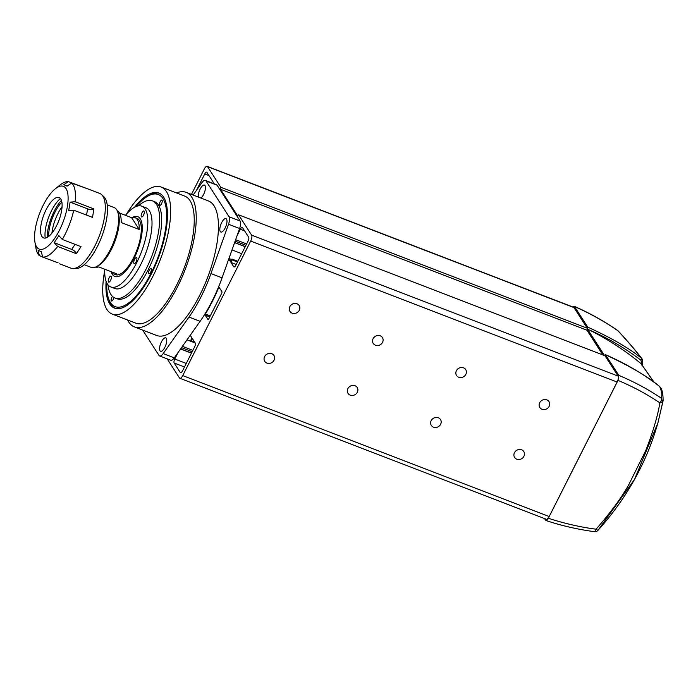 <?xml version="1.0" encoding="UTF-8"?>
<svg xmlns="http://www.w3.org/2000/svg" width="698" height="698" viewBox="0 0 698 698"><rect width="100%" height="100%" fill="white"/><g stroke="black" fill="none" stroke-linecap="round" stroke-linejoin="round"><path stroke-width="1.05" d="M514.47 452.679A5.444 4.877 147.2 0 0 514.609 457.443A5.444 4.877 147.2 0 0 519.338 459.502A5.444 4.877 147.2 0 0 523.91 456.309A5.444 4.877 147.2 0 0 523.77 451.545A5.444 4.877 147.2 0 0 519.042 449.486A5.444 4.877 147.2 0 0 514.47 452.679M539.685 402.755A5.444 4.877 147.2 0 0 539.824 407.519A5.444 4.877 147.2 0 0 544.553 409.586A5.444 4.877 147.2 0 0 549.125 406.384A5.444 4.877 147.2 0 0 548.986 401.62A5.444 4.877 147.2 0 0 544.257 399.561A5.444 4.877 147.2 0 0 539.685 402.755M264.621 356.573A5.444 4.877 147.2 0 0 264.76 361.337A5.444 4.877 147.2 0 0 269.489 363.405A5.444 4.877 147.2 0 0 274.061 360.203A5.444 4.877 147.2 0 0 273.921 355.448A5.444 4.877 147.2 0 0 269.192 353.38A5.444 4.877 147.2 0 0 264.621 356.573M289.836 306.658A5.444 4.877 147.2 0 0 289.975 311.421A5.444 4.877 147.2 0 0 294.704 313.481A5.444 4.877 147.2 0 0 299.276 310.287A5.444 4.877 147.2 0 0 299.137 305.523A5.444 4.877 147.2 0 0 294.408 303.464A5.444 4.877 147.2 0 0 289.836 306.658M373.116 338.687A5.444 4.877 147.2 0 0 373.264 343.451A5.444 4.877 147.2 0 0 377.984 345.519A5.444 4.877 147.2 0 0 382.556 342.317A5.444 4.877 147.2 0 0 382.417 337.562A5.444 4.877 147.2 0 0 377.688 335.494A5.444 4.877 147.2 0 0 373.116 338.687M347.901 388.611A5.444 4.877 147.2 0 0 348.04 393.375A5.444 4.877 147.2 0 0 352.769 395.434A5.444 4.877 147.2 0 0 357.341 392.241A5.444 4.877 147.2 0 0 357.202 387.477A5.444 4.877 147.2 0 0 352.473 385.418A5.444 4.877 147.2 0 0 347.901 388.611M431.19 420.641A5.444 4.877 147.2 0 0 431.329 425.405A5.444 4.877 147.2 0 0 436.058 427.473A5.444 4.877 147.2 0 0 440.63 424.271A5.444 4.877 147.2 0 0 440.482 419.515A5.444 4.877 147.2 0 0 435.761 417.448A5.444 4.877 147.2 0 0 431.19 420.641M456.405 370.725A5.444 4.877 147.2 0 0 456.544 375.489A5.444 4.877 147.2 0 0 461.273 377.548A5.444 4.877 147.2 0 0 465.845 374.355A5.444 4.877 147.2 0 0 465.706 369.591A5.444 4.877 147.2 0 0 460.977 367.532A5.444 4.877 147.2 0 0 456.405 370.725M180.878 372.767L180.293 372.54A3.202 1.187 111 0 0 180.546 372.758A3.202 1.187 111 0 0 182.466 370.961L194.585 346.976A3.202 1.187 111 0 0 195.213 343.006L192.465 338.739L190.685 340.912L191.697 337.544L190.24 335.276M234.624 242.546L245.268 246.621M235.313 240.618L234.746 242.572M237.015 235.828L240.348 229.241A3.202 1.187 111 0 1 242.267 227.443A3.202 1.187 111 0 1 242.52 227.661L248.663 237.198A3.202 1.187 111 0 1 248.026 241.168L235.907 265.161A3.202 1.187 111 0 1 233.987 266.95A3.202 1.187 111 0 1 233.743 266.732L230.994 262.474L231.945 259.874L237.503 262.003M228.761 259.01L230.227 261.279L231.579 259.298L231.945 259.045L231.945 259.874M196.435 190.414L204.75 173.95A3.202 1.187 111 0 1 206.678 172.153A3.202 1.187 111 0 1 206.922 172.371L213.065 181.908A3.202 1.187 111 0 1 213.222 183.426M167.188 358.868L179.482 377.958A4.807 1.789 -69 0 0 179.857 378.281A4.807 1.789 -69 0 0 182.736 375.594L250.678 241.08A4.807 1.789 -69 0 0 251.629 235.13L238.541 214.801L237.451 215.586L220.516 189.271L220.83 187.291L207.542 166.656A4.807 1.789 -69 0 0 207.166 166.333A4.807 1.789 -69 0 0 204.287 169.021L191.47 194.402M205.151 315.13L205.378 314.013A77.844 28.906 -69 0 0 218.553 287.934L219.163 287.401L221.868 291.598A1.605 0.593 111 0 1 221.554 293.588L208.938 318.55A1.605 0.593 111 0 1 207.978 319.44A1.605 0.593 111 0 1 207.856 319.335L205.151 315.13L209.766 316.909M180.293 372.54L174.151 363.004A3.202 1.187 111 0 1 174.779 359.034L178.112 352.438M180.616 348.895L191.514 353.04M181.628 347.473L180.991 348.991M220.83 187.291L587.28 328.235L586.957 330.224L220.516 189.271M602.871 354.933L586.957 330.224M179.857 378.281L546.307 519.233A4.807 1.789 -69 0 0 549.186 516.537L617.128 382.033A4.807 1.789 -69 0 0 618.079 376.082L604.983 355.744L238.541 214.801M587.28 328.235L573.992 307.6A4.807 1.789 -69 0 0 573.616 307.277L207.166 166.333M234.589 242.642L245.216 246.726M241.717 253.662L231.998 249.919M228.935 258.53L231.448 259.499M230.994 262.474L236.247 264.49M246.621 243.951L235.627 239.728M180.573 348.956L191.461 353.144M187.012 339.839L195.204 342.988M192.866 350.37L182.414 346.356M134.417 326.917L156.631 335.459A72.077 26.768 -69 0 0 203.842 286.608A72.077 26.768 -69 0 0 214.024 205.788A72.077 26.768 -69 0 0 208.379 200.911L186.174 192.369A72.077 26.768 111 0 1 191.819 197.246A72.077 26.768 111 0 1 181.637 278.066A72.077 26.768 111 0 1 134.417 326.917A72.077 26.768 111 0 1 128.772 322.04A72.077 26.768 111 0 1 127.647 320.024M226.553 219.059A7.207 2.679 -69 0 0 225.995 218.579A7.207 2.679 -69 0 0 221.266 223.465A7.207 2.679 -69 0 0 220.254 231.544A7.207 2.679 -69 0 0 220.821 232.033A7.207 2.679 -69 0 0 225.541 227.147A7.207 2.679 -69 0 0 226.553 219.059M166.316 338.321A7.207 2.679 -69 0 0 165.749 337.832A7.207 2.679 -69 0 0 161.029 342.718A7.207 2.679 -69 0 0 160.017 350.797A7.207 2.679 -69 0 0 160.575 351.286A7.207 2.679 -69 0 0 165.295 346.4A7.207 2.679 -69 0 0 166.316 338.321M200.945 198.049A7.207 2.679 -69 0 0 204.689 191.81A7.207 2.679 -69 0 0 204.994 185.572A7.207 2.679 -69 0 0 204.435 185.083A7.207 2.679 -69 0 0 200.143 189.062A7.207 2.679 -69 0 0 198.337 197.045M126.373 214.277A68.072 25.276 111 0 1 161.133 187.029A68.072 25.276 111 0 1 166.464 191.636A68.072 25.276 111 0 1 156.858 267.962A68.072 25.276 111 0 1 112.256 314.1A68.072 25.276 111 0 1 106.925 309.502A68.072 25.276 111 0 1 104.717 270.58M161.133 187.029L184.734 196.103A68.072 25.276 111 0 1 190.065 200.71A68.072 25.276 111 0 1 180.45 277.045A68.072 25.276 111 0 1 135.857 323.183L112.256 314.1M134.592 207.219A61.668 22.903 111 0 1 158.839 193.006A61.668 22.903 111 0 1 163.664 197.176A61.668 22.903 111 0 1 154.956 266.331A61.668 22.903 111 0 1 114.559 308.123A61.668 22.903 111 0 1 109.734 303.953A61.668 22.903 111 0 1 106.087 281.329M193.154 195.056L201.827 182.789A8.01 2.975 111 0 1 205.378 180.407L216.476 184.673A8.01 2.975 111 0 1 217.104 185.214L240.156 221.03A8.01 2.975 111 0 1 239.623 228.516L222.06 277.839A76.885 28.548 111 0 1 200.09 321.333L174.291 357.856A8.01 2.975 111 0 1 170.74 360.238L159.633 355.963A8.01 2.975 111 0 1 159.004 355.422L142.706 330.102M205.378 180.407A8.01 2.975 111 0 1 205.997 180.948L217.104 185.214M174.291 357.856L163.184 353.581A8.01 2.975 111 0 1 159.633 355.963M163.184 353.581L188.984 317.067L200.09 321.333M222.06 277.839L210.953 273.564A76.885 28.548 111 0 1 188.984 317.067M210.953 273.564L228.516 224.25L239.623 228.516M240.156 221.03L229.057 216.755A8.01 2.975 111 0 1 228.516 224.25M229.057 216.755L205.997 180.948M176.524 192.945A72.077 26.768 111 0 1 186.174 192.369M544.51 518.544L545.609 520.246C546.307 520.961 547.223 520.298 548.358 518.248C564.097 523.413 579.986 527.069 596.04 529.206L597.959 530.358L634.508 479.439L657.891 422.944L663.1 400.827L662.707 402.188L659.863 402.851C646.776 394.056 632.816 386.57 618 380.393L618.794 375.358L605.445 354.697C624.98 363.117 643.015 373.683 659.558 386.387L659.558 386.387A1.623 0.672 127.6 0 1 659.627 386.465C647.779 376.554 629.762 365.996 605.567 354.802L604.503 355.526L587.454 329.055L587.742 327.118C611.814 338.12 629.744 348.529 641.514 358.336C635.032 349.881 627.144 340.676 617.843 330.712L618.315 331.07A4.066 4.066 0 0 0 617.66 330.512A4.066 1.562 -55.3 0 1 617.843 330.712C604.285 321.333 589.836 313.289 574.506 306.562L572.805 306.963M545.609 520.246L545.949 520.534C561.576 525.707 577.726 529.424 594.399 531.667A4.066 1.387 -82.3 0 0 595.028 531.37A4.066 1.387 -82.3 0 0 596.04 529.206C609.904 513.466 620.74 498.782 628.549 485.145L645.825 450.419C653.11 431.573 657.795 415.72 659.863 402.851A4.066 1.815 -56.1 0 0 661.294 400.181L662.707 402.188M594.399 531.667A4.066 4.066 0 0 0 597.959 530.367L597.959 530.358C626.691 498.337 646.662 462.53 657.891 422.944L662.751 402.074L661.259 398.148C647.988 389.222 633.828 381.632 618.794 375.358M548.358 518.248L618 380.393M661.294 400.181A4.066 1.815 -56.1 0 0 661.259 398.148C662.385 395.426 661.835 391.526 659.627 386.465L660.683 387.818C662.323 390.13 663.135 394.466 663.1 400.827M654.174 382.364L641.148 363.754C625.172 350.509 607.731 339.176 588.833 329.735L587.454 329.055M653.817 382.111L641.148 363.754M587.742 327.118L574.506 306.562M588.833 329.735C607.6 337.858 624.937 347.997 640.86 360.159A1.623 0.698 -52.6 0 0 641.514 358.336L642.116 358.929C635.573 350.379 627.633 341.095 618.315 331.07M140.298 218.832A32.038 11.901 111 0 1 135.77 254.753A32.038 11.901 111 0 1 114.786 276.46A32.038 11.901 111 0 1 112.282 274.297A32.038 11.901 111 0 1 111.279 272.185A32.038 11.901 111 0 0 112.282 274.297A32.038 11.901 111 0 0 114.786 276.46A32.038 11.901 111 0 0 135.77 254.753A32.038 11.901 111 0 0 140.298 218.832A32.038 11.901 111 0 0 137.785 216.659A32.038 11.901 111 0 1 140.298 218.832M125.492 215.316A43.25 16.063 111 0 1 141.816 206.198A43.25 16.063 111 0 1 145.201 209.121A43.25 16.063 111 0 1 139.094 257.614A43.25 16.063 111 0 1 110.764 286.93A43.25 16.063 111 0 1 107.379 283.999A43.25 16.063 111 0 1 104.761 269.219M110.764 286.93L114.926 288.527A43.25 16.063 -69 0 0 143.256 259.22A43.25 16.063 -69 0 0 149.363 210.726A43.25 16.063 -69 0 0 145.978 207.803L141.816 206.198M141.345 216.746A3.202 1.187 -69 0 0 141.598 216.965A3.202 1.187 -69 0 0 143.701 214.792A3.202 1.187 -69 0 0 144.146 211.206A3.202 1.187 -69 0 0 143.901 210.988A3.202 1.187 -69 0 0 141.799 213.16A3.202 1.187 -69 0 0 141.345 216.746M133.937 263.39A3.202 1.187 -69 0 0 134.182 263.608A3.202 1.187 -69 0 0 136.285 261.436A3.202 1.187 -69 0 0 136.738 257.841A3.202 1.187 -69 0 0 136.485 257.623A3.202 1.187 -69 0 0 134.382 259.796A3.202 1.187 -69 0 0 133.937 263.39M108.426 281.922A3.202 1.187 -69 0 0 108.679 282.14A3.202 1.187 -69 0 0 110.773 279.968A3.202 1.187 -69 0 0 111.226 276.373A3.202 1.187 -69 0 0 110.973 276.164A3.202 1.187 -69 0 0 108.879 278.328A3.202 1.187 -69 0 0 108.426 281.922M107.981 284.845A52.053 19.335 -69 0 0 110.921 294.477A52.053 19.335 -69 0 0 114.996 297.994A52.053 19.335 -69 0 0 149.102 262.71A52.053 19.335 -69 0 0 156.448 204.34A52.053 19.335 -69 0 0 152.373 200.823A52.053 19.335 -69 0 0 138.352 205.884M114.996 297.994L117.037 298.779A52.053 19.335 -69 0 0 151.143 263.495A52.053 19.335 -69 0 0 158.49 205.125A52.053 19.335 -69 0 0 154.415 201.609L152.373 200.823M132.323 217.488A32.038 11.901 111 0 1 137.785 216.659A32.038 11.901 111 0 0 132.323 217.488M84.231 264.708L91.194 267.386A32.038 11.901 -69 0 0 96.594 266.601A32.038 11.901 -69 0 0 113.791 241.761A32.038 11.901 -69 0 0 117.674 211.791A32.038 11.901 -69 0 0 116.697 209.749A32.038 11.901 -69 0 0 114.193 207.585L107.23 204.907M119.489 213.003L131.617 217.671A30.11 11.185 111 0 1 135.019 217.654A30.11 11.185 111 0 1 137.375 219.696A30.11 11.185 111 0 1 139.216 229.476L121.173 222.54A30.11 11.185 -69 0 0 119.332 212.75A30.11 11.185 -69 0 0 117.299 210.857M95.687 267.037A30.11 11.185 -69 0 0 98.75 266.915L116.802 273.852A30.11 11.185 111 0 1 113.399 273.869L115.475 274.672A30.11 11.185 -69 0 0 135.203 254.255A30.11 11.185 -69 0 0 139.46 220.489A30.11 11.185 -69 0 0 137.096 218.457L135.019 217.654M113.399 273.869A30.11 11.185 111 0 1 111.034 271.827A30.11 11.185 111 0 1 110.877 271.574M96.594 266.601L98.287 265.676A30.433 11.299 -69 0 0 114.629 242.075A30.433 11.299 -69 0 0 118.311 213.605L117.674 211.791M131.617 217.671L139.216 229.476M115.266 308.359A61.668 22.903 111 0 1 111.122 304.485A61.668 22.903 111 0 1 109.246 300.568L108.609 298.744A60.063 22.31 111 0 1 106.768 282.926M136.171 206.486A60.063 22.31 111 0 1 148.133 195.981L149.826 195.056A61.668 22.903 111 0 1 159.519 193.311M148.133 195.981A60.063 22.31 111 0 1 162.966 198.564A60.063 22.31 111 0 1 151.134 272.997A60.063 22.31 111 0 1 110.432 302.566A60.063 22.31 111 0 1 108.609 298.744M162.093 200.3A2.801 1.038 111 0 1 161.692 203.441A2.801 1.038 111 0 1 159.859 205.343A2.801 1.038 111 0 1 159.641 205.151A2.801 1.038 111 0 1 160.034 202.01A2.801 1.038 111 0 1 161.875 200.108A2.801 1.038 111 0 1 162.093 200.3M151.204 268.774A2.801 1.038 111 0 1 150.812 271.915A2.801 1.038 111 0 1 148.971 273.817A2.801 1.038 111 0 1 148.753 273.625A2.801 1.038 111 0 1 149.154 270.484A2.801 1.038 111 0 1 150.986 268.582A2.801 1.038 111 0 1 151.204 268.774M113.87 297.444A2.801 1.038 111 0 1 111.523 301.021A2.801 1.038 111 0 1 111.305 300.838A2.801 1.038 111 0 1 112.483 296.38M55.334 188.783A33.635 12.494 111 0 1 67.575 192.569A33.635 12.494 111 0 1 62.785 222.749A33.635 12.494 111 0 1 46.251 247.485A33.635 12.494 111 0 1 34.9 241.901A33.635 12.494 111 0 1 39.882 212.716A33.635 12.494 111 0 1 55.334 188.783L60.255 184.874A40.048 14.867 111 0 1 68.369 181.611L88.847 189.263L71.641 183.042A40.048 14.867 111 0 1 75.166 201.731L93.898 208.938L92.502 217.401L73.77 210.203A40.048 14.867 111 0 1 69.128 225.306A40.048 14.867 111 0 1 62.305 239.458L81.029 246.664L76.361 253.697L57.629 246.49A40.048 14.867 111 0 1 42.63 257.056L58.091 262.832M70.734 268.093A40.048 14.867 -69 0 0 70.96 268.189A40.048 14.867 -69 0 0 73.211 268.564A40.048 14.867 -69 0 0 99.221 236.151A40.048 14.867 -69 0 0 101.638 194.663A40.048 14.867 -69 0 0 99.954 193.538A40.048 14.867 -69 0 0 99.718 193.442L88.847 189.263M42.578 256.864L39.358 255.625A40.048 14.867 111 0 1 35.938 248.104L34.9 241.901M39.358 255.625L38.093 250.303L41.365 251.734L42.63 257.056M57.629 246.49L54.208 242.686L58.885 235.654L62.305 239.458M43.442 237.861A21.621 8.027 -69 0 0 58.693 220.961A21.621 8.027 -69 0 0 59.225 197.604A21.621 8.027 -69 0 0 57.437 197.377A21.621 8.027 -69 0 0 43.834 214.853A21.621 8.027 -69 0 0 42.229 236.927A21.621 8.027 -69 0 0 43.442 237.861M70.96 268.189L59.627 263.818M73.211 268.564L76.352 268.503A38.844 14.422 -69 0 0 101.576 237.058A38.844 14.422 -69 0 0 103.923 196.81L101.638 194.663M73.77 210.203L68.701 210.595L70.105 202.132L75.166 201.731M71.641 183.042L67.078 186.13L63.806 184.691L68.369 181.611M54.208 242.686L71.693 249.413A4.807 2.295 -146.4 0 1 76.361 253.697M86.552 215.115L87.59 208.859A4.807 2.164 -170.6 0 0 93.898 208.938M87.59 208.859L70.105 202.132M67.244 186.017L63.806 184.691M60.438 198.537A25.224 9.371 -69 0 0 45.23 238.079M62.078 206.687A24.264 9.013 -69 0 0 51.914 233.132M48.685 236.404A24.264 9.013 111 0 1 61.878 202.097M61.433 200.352A27.231 10.112 -69 0 0 47.185 237.399M191.112 340.72L194.602 342.064M234.319 266.959L233.743 266.732M244.579 230.864L240.348 229.241M208.99 175.582L204.75 173.95M251.629 235.13L618.079 376.082M250.678 241.08L617.128 382.033M549.186 516.537L182.736 375.594M207.542 166.656L573.992 307.6M205.378 314.013L210.281 315.897M219.818 288.422L218.553 287.934M186.261 363.449L174.779 359.034M184.481 366.974L174.151 363.004M235.409 241.255L245.94 245.303M181.655 347.674L192.186 351.722M640.86 360.159L641.602 362.245L641.244 363.833M659.462 386.343A1.623 0.672 127.6 0 1 659.558 386.387L660.674 387.809M641.602 362.245A1.623 0.541 12.3 0 0 642.788 361.983L642.116 358.929M71.693 249.413L75.052 244.361M190.746 340.973L194.943 342.587M231.945 259.045L237.852 261.314M574.21 306.291C589.574 313.036 604.058 321.106 617.66 330.512M641.968 365.604L642.788 361.983"/></g></svg>
